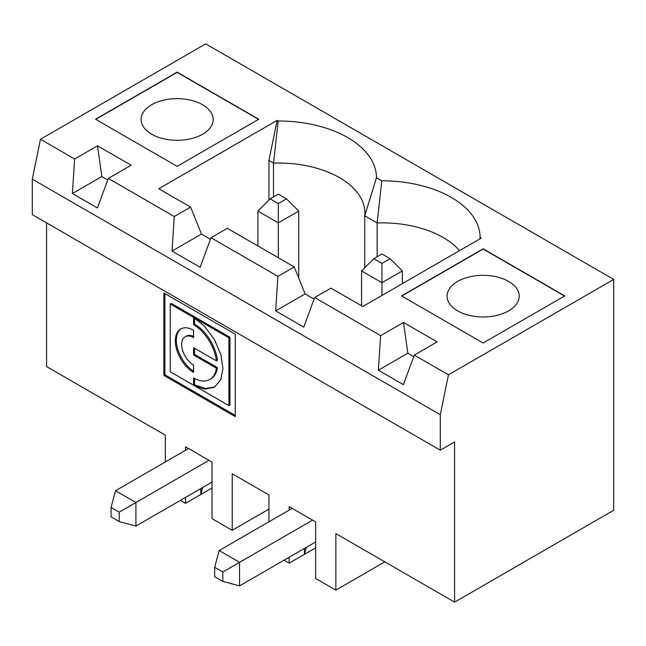 <?xml version="1.0" encoding="UTF-8"?>
<svg xmlns="http://www.w3.org/2000/svg" width="646" height="646" viewBox="0 0 646 646"><rect width="100%" height="100%" fill="white"/><g stroke="black" fill="none" stroke-linecap="round" stroke-linejoin="round"><path stroke-width="0.97" d="M212.025 482.118L135.926 526.054L119.203 521.58L119.203 512.157L111.047 507.441L111.047 516.865L119.203 521.58M111.047 507.441L115.521 490.726L188.567 448.55L212.025 462.1L212.025 518.633L232.221 530.293L268.938 509.088M115.521 490.726L135.926 502.499L208.965 460.332M119.203 512.157L135.926 502.499L135.926 526.054M202.674 487.52L200.809 494.489L200.809 488.594M212.025 488.005L185.507 503.323L185.507 497.428M188.567 448.55L185.507 446.79L185.507 450.319M180.404 500.375L185.507 503.323M268.938 521.815L268.938 494.957L232.221 473.76L232.221 530.293M46.585 222.886L46.585 366.581L165.311 435.129L165.311 461.979M214.674 567.277L214.674 576.7L222.838 581.408L222.838 571.985L214.674 567.277L219.155 550.553L292.194 508.386L315.66 521.928L315.66 578.461L335.855 590.121L384.814 561.858M315.66 547.84L289.133 563.15L284.038 560.211M74.629 158.989L72.384 193.542L97.417 207.988L108.294 178.425L131.17 165.214L97.514 145.786L74.629 158.989L40.464 139.261L205.703 43.863L613.7 279.419L448.461 374.817L414.288 355.09L403.411 384.653L378.386 370.206L380.631 335.662L314.634 297.556L330.962 288.132L362.786 306.511L481.141 238.172L480.099 237.575L479.663 239.028M108.294 178.425L174.283 216.531L190.61 207.108L158.779 188.729L277.142 120.398L278.184 120.996A98.144 56.662 180 0 1 376.473 177.747L364.74 215.78A86.548 49.968 -0 0 0 364.877 212.994A86.548 49.968 -0 0 0 273.508 163.107L278.184 120.996M480.099 237.575A98.144 56.662 180 0 0 381.81 180.823L376.473 177.747M380.631 335.662L403.516 322.451L437.172 341.879L414.288 355.09M564.741 295.908L483.143 248.799L401.537 295.908L483.143 343.018L564.741 295.908M258.739 119.244L177.141 72.134L95.543 119.244L177.141 166.353L258.739 119.244M314.634 297.556L303.757 327.118L275.672 310.904L277.917 276.359L211.008 237.728L227.327 228.304L294.237 266.935L305.114 293.906L314.077 299.082M174.283 216.531L172.038 251.076L200.131 267.291L211.008 237.728M40.464 139.261L32.3 179.144L440.297 414.7L440.297 450.197L32.3 214.642L32.3 179.144M448.461 374.817L440.297 414.7M335.855 590.121L335.855 533.588L454.582 602.137L613.7 510.267L613.7 279.419M403.516 322.451L407.828 353.209L378.386 370.206M163.882 292.969L235.281 334.192L235.281 416.638L163.882 375.415L163.882 292.969M440.297 450.197L454.582 441.953L454.582 602.137M289.133 510.154L289.133 506.617L292.194 508.386M289.133 557.264L289.133 563.15M194.599 318.058L194.599 324.195A32.534 18.782 -120 0 1 217.387 360.25L216.37 360.839A32.534 18.782 -120 0 0 193.582 324.785L193.582 317.452L204.475 326.165L214.48 339.618L220.98 355.017L222.935 368.721L220.803 379.743L214.335 387.301L204.782 389.142L194.325 385.662L195.342 385.073L205.485 388.521L214.843 386.994M194.599 378.475L194.599 384.645L193.582 385.234L193.582 377.91A32.534 18.782 -120 0 0 209.845 379.525L210.871 378.936A32.534 18.782 -120 0 0 217.387 367.574L194.599 354.42L193.582 355.009L193.582 347.685L216.37 360.839M193.582 330.276L193.582 337.608A16.828 9.714 -120 0 0 185.168 336.776A16.828 9.714 -120 0 0 182.584 350.261A16.828 9.714 -120 0 0 193.582 365.087L193.582 372.419A25.808 14.898 60 0 1 176.721 349.68A25.808 14.898 60 0 1 180.678 329A25.808 14.898 60 0 1 193.582 330.276M193.582 385.234L170.229 371.749L170.229 303.959L171.247 303.37L229.952 337.26L228.934 337.85L228.934 405.64L194.325 385.662M170.229 303.959L228.934 337.85M229.952 337.26L229.952 405.05L228.934 405.64M194.599 324.195L193.582 324.785M217.387 367.574L216.37 368.163L193.582 355.009M209.845 379.525A32.534 18.782 -120 0 0 216.37 368.163M381.81 180.823L377.143 222.935L364.74 215.78L364.74 267.751M210.443 239.246L201.479 234.078L190.61 207.108M407.828 353.209L413.731 356.616M508.636 281.422A36.063 20.817 180 0 1 519.206 296.143A36.063 20.817 180 0 1 483.143 316.968A36.063 20.817 180 0 1 447.08 296.143A36.063 20.817 180 0 1 469.343 276.908A36.063 20.817 180 0 1 508.636 281.422M401.747 296.03L483.143 249.033L564.539 296.03M164.9 293.559L164.9 374.825L235.281 415.459M194.599 354.42L194.599 348.275M163.882 375.415L164.9 374.825M193.582 336.477A16.828 9.714 -120 0 0 186.185 336.186L185.168 336.776M193.582 371.208A25.808 14.898 60 0 1 177.682 348.897A25.808 14.898 60 0 1 181.195 328.725M202.642 104.757A36.063 20.817 180 0 1 213.204 119.478A36.063 20.817 180 0 1 177.141 140.295A36.063 20.817 180 0 1 141.078 119.478A36.063 20.817 180 0 1 163.341 100.243A36.063 20.817 180 0 1 202.642 104.757M219.155 550.553L239.553 562.335L312.599 520.159M222.838 571.985L239.553 562.335L239.553 585.89L222.838 581.408M315.66 541.954L239.553 585.89M377.143 256.761L377.143 222.935A86.548 49.968 180 0 1 459.516 250.656M390.119 258.691L381.956 253.983L373.8 258.691L381.956 263.398L390.119 258.691L402.361 270.932L402.361 283.659M381.956 263.398L381.956 282.706L361.558 270.932L373.8 258.691M361.558 305.8L361.558 270.932M381.956 295.44L381.956 282.706L402.361 270.932M275.672 310.904L305.114 293.906M172.038 251.076L201.479 234.078M278.329 203.571L286.485 198.863L298.727 211.097L278.329 222.878L257.924 211.097L270.165 198.863L278.329 203.571L278.329 257.746M257.924 245.973L257.924 211.097M286.485 198.863L278.329 194.147L270.165 198.863M298.727 211.097L298.727 278.063M273.508 196.925L273.508 163.107L268.938 160.466L277.142 120.398M268.938 200.082L268.938 160.466M72.384 193.542L101.826 176.544L107.729 179.951M97.514 145.786L101.826 176.544M95.745 119.357L177.141 72.368L258.537 119.357M277.917 276.359L294.237 266.935M306.309 547.348L304.444 554.316L304.444 548.43"/></g></svg>
